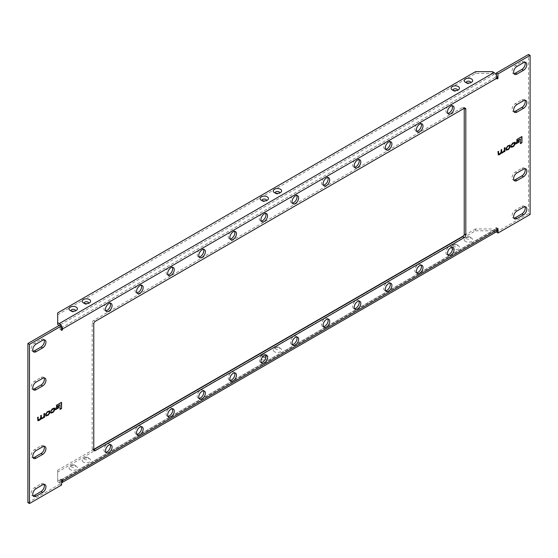 <?xml version="1.0" encoding="UTF-8"?>
<svg xmlns="http://www.w3.org/2000/svg" width="558" height="558" viewBox="0 0 558 558"><rect width="100%" height="100%" fill="white"/><g stroke="black" fill="none" stroke-linecap="round" stroke-linejoin="round"><path stroke-width="0.42" stroke-dasharray="2.79 2.09" d="M110.191 444.67A4.659 2.692 120 0 0 109.535 443.973A4.659 2.692 120 0 0 107.206 444.203A4.659 2.692 120 0 0 104.165 448.304A4.659 2.692 120 0 0 104.883 452.036A4.659 2.692 120 0 0 105.811 452.259M110.191 303.189A4.659 2.692 120 0 0 109.535 302.499A4.659 2.692 120 0 0 107.206 302.729A4.659 2.692 120 0 0 104.165 306.83A4.659 2.692 120 0 0 104.883 310.562A4.659 2.692 120 0 0 105.811 310.778M141.279 426.717A4.659 2.692 120 0 0 140.63 426.019A4.659 2.692 120 0 0 138.3 426.249A4.659 2.692 120 0 0 135.259 430.358A4.659 2.692 120 0 0 135.971 434.089A4.659 2.692 120 0 0 136.898 434.305M141.279 285.243A4.659 2.692 120 0 0 140.63 284.545A4.659 2.692 120 0 0 138.3 284.775A4.659 2.692 120 0 0 135.259 288.884A4.659 2.692 120 0 0 135.971 292.615A4.659 2.692 120 0 0 136.898 292.831M172.373 408.77A4.659 2.692 120 0 0 171.718 408.072A4.659 2.692 120 0 0 169.388 408.303A4.659 2.692 120 0 0 166.347 412.404A4.659 2.692 120 0 0 167.065 416.135A4.659 2.692 120 0 0 167.993 416.352M172.373 267.289A4.659 2.692 120 0 0 171.718 266.598A4.659 2.692 120 0 0 169.388 266.829A4.659 2.692 120 0 0 166.347 270.93A4.659 2.692 120 0 0 167.065 274.662A4.659 2.692 120 0 0 167.993 274.878M203.461 390.816A4.659 2.692 120 0 0 202.812 390.119A4.659 2.692 120 0 0 200.482 390.349A4.659 2.692 120 0 0 197.441 394.457A4.659 2.692 120 0 0 198.153 398.189A4.659 2.692 120 0 0 199.08 398.405M203.461 249.342A4.659 2.692 120 0 0 202.812 248.645A4.659 2.692 120 0 0 200.482 248.875A4.659 2.692 120 0 0 197.441 252.983A4.659 2.692 120 0 0 198.153 256.715A4.659 2.692 120 0 0 199.08 256.931M234.555 372.863A4.659 2.692 120 0 0 233.9 372.172A4.659 2.692 120 0 0 231.57 372.402A4.659 2.692 120 0 0 228.529 376.504A4.659 2.692 120 0 0 229.247 380.235A4.659 2.692 120 0 0 230.175 380.451M234.555 231.389A4.659 2.692 120 0 0 233.9 230.698A4.659 2.692 120 0 0 231.57 230.928A4.659 2.692 120 0 0 228.529 235.03A4.659 2.692 120 0 0 229.247 238.761A4.659 2.692 120 0 0 230.175 238.977M265.643 354.916A4.659 2.692 120 0 0 264.994 354.218A4.659 2.692 120 0 0 262.665 354.449A4.659 2.692 120 0 0 259.623 358.557A4.659 2.692 120 0 0 260.335 362.288A4.659 2.692 120 0 0 261.263 362.505M265.643 213.442A4.659 2.692 120 0 0 264.994 212.744A4.659 2.692 120 0 0 262.665 212.975A4.659 2.692 120 0 0 259.623 217.083A4.659 2.692 120 0 0 260.335 220.815A4.659 2.692 120 0 0 261.263 221.031M452.189 247.215A4.659 2.692 120 0 0 451.541 246.517A4.659 2.692 120 0 0 449.211 246.748A4.659 2.692 120 0 0 446.17 250.856A4.659 2.692 120 0 0 446.881 254.588A4.659 2.692 120 0 0 447.809 254.804M452.189 105.741A4.659 2.692 120 0 0 451.541 105.043A4.659 2.692 120 0 0 449.211 105.274A4.659 2.692 120 0 0 446.17 109.382A4.659 2.692 120 0 0 446.881 113.114A4.659 2.692 120 0 0 447.809 113.33M421.102 265.162A4.659 2.692 120 0 0 420.446 264.471A4.659 2.692 120 0 0 418.116 264.701A4.659 2.692 120 0 0 415.075 268.803A4.659 2.692 120 0 0 415.794 272.534A4.659 2.692 120 0 0 416.721 272.75M421.102 123.688A4.659 2.692 120 0 0 420.446 122.997A4.659 2.692 120 0 0 418.116 123.227A4.659 2.692 120 0 0 415.075 127.329A4.659 2.692 120 0 0 415.794 131.06A4.659 2.692 120 0 0 416.721 131.276M390.007 283.115A4.659 2.692 120 0 0 389.358 282.418A4.659 2.692 120 0 0 387.029 282.648A4.659 2.692 120 0 0 383.988 286.756A4.659 2.692 120 0 0 384.699 290.488A4.659 2.692 120 0 0 385.627 290.704M390.007 141.641A4.659 2.692 120 0 0 389.358 140.944A4.659 2.692 120 0 0 387.029 141.174A4.659 2.692 120 0 0 383.988 145.282A4.659 2.692 120 0 0 384.699 149.014A4.659 2.692 120 0 0 385.627 149.23M358.92 301.062A4.659 2.692 120 0 0 358.264 300.371A4.659 2.692 120 0 0 355.934 300.602A4.659 2.692 120 0 0 352.893 304.703A4.659 2.692 120 0 0 353.612 308.435A4.659 2.692 120 0 0 354.539 308.651M358.92 159.588A4.659 2.692 120 0 0 358.264 158.897A4.659 2.692 120 0 0 355.934 159.128A4.659 2.692 120 0 0 352.893 163.229A4.659 2.692 120 0 0 353.612 166.961A4.659 2.692 120 0 0 354.539 167.177M327.825 319.016A4.659 2.692 120 0 0 327.176 318.318A4.659 2.692 120 0 0 324.847 318.548A4.659 2.692 120 0 0 321.806 322.657A4.659 2.692 120 0 0 322.517 326.388A4.659 2.692 120 0 0 323.445 326.604M327.825 177.542A4.659 2.692 120 0 0 327.176 176.844A4.659 2.692 120 0 0 324.847 177.074A4.659 2.692 120 0 0 321.806 181.183A4.659 2.692 120 0 0 322.517 184.914A4.659 2.692 120 0 0 323.445 185.13M296.737 336.962A4.659 2.692 120 0 0 296.082 336.272A4.659 2.692 120 0 0 293.752 336.502A4.659 2.692 120 0 0 290.711 340.603A4.659 2.692 120 0 0 291.429 344.335A4.659 2.692 120 0 0 292.357 344.551M296.737 195.488A4.659 2.692 120 0 0 296.082 194.798A4.659 2.692 120 0 0 293.752 195.028A4.659 2.692 120 0 0 290.711 199.129A4.659 2.692 120 0 0 291.429 202.861A4.659 2.692 120 0 0 292.357 203.077M70.252 469.648A4.192 2.42 180 0 1 69.91 466.446A4.192 2.42 180 0 1 76.181 466.223A4.192 2.42 180 0 1 76.523 466.446A4.192 2.42 180 0 1 75.993 469.752A4.192 2.42 180 0 1 70.252 469.648M74.807 465.191A2.246 1.297 -0 0 0 71.445 465.309A2.246 1.297 -0 0 0 71.626 467.025A2.246 1.297 -0 0 0 74.709 467.081A2.246 1.297 -0 0 0 74.995 465.309A2.246 1.297 -0 0 0 74.807 465.191M83.428 462.038A4.192 2.42 180 0 1 83.086 458.843A4.192 2.42 180 0 1 89.357 458.62A4.192 2.42 180 0 1 89.698 458.843A4.192 2.42 180 0 1 89.168 462.143A4.192 2.42 180 0 1 83.428 462.038M87.983 457.588A2.246 1.297 -0 0 0 84.621 457.706A2.246 1.297 -0 0 0 84.802 459.422A2.246 1.297 -0 0 0 87.885 459.478A2.246 1.297 -0 0 0 88.164 457.706A2.246 1.297 -0 0 0 87.983 457.588M265.838 355.411A4.192 2.42 180 0 1 267.212 355.934A4.192 2.42 180 0 1 267.554 356.157A4.192 2.42 180 0 1 267.024 359.464A4.192 2.42 180 0 1 261.284 359.359A4.192 2.42 180 0 1 260.942 356.157A4.192 2.42 180 0 1 264.492 355.23M265.95 356.674A2.246 1.297 -0 0 0 266.02 355.028A2.246 1.297 -0 0 0 265.838 354.902A2.246 1.297 -0 0 0 262.469 355.028A2.246 1.297 -0 0 0 262.658 356.743A2.246 1.297 -0 0 0 262.665 356.743M274.452 351.756A4.192 2.42 180 0 1 274.111 348.555A4.192 2.42 180 0 1 280.381 348.332A4.192 2.42 180 0 1 280.723 348.555A4.192 2.42 180 0 1 280.193 351.854A4.192 2.42 180 0 1 274.452 351.756M279.007 347.299A2.246 1.297 -0 0 0 275.645 347.418A2.246 1.297 -0 0 0 275.826 349.134A2.246 1.297 -0 0 0 278.909 349.189A2.246 1.297 -0 0 0 279.195 347.418A2.246 1.297 -0 0 0 279.007 347.299M452.308 249.07A4.192 2.42 180 0 1 451.966 245.876A4.192 2.42 180 0 1 458.237 245.646A4.192 2.42 180 0 1 458.578 245.876A4.192 2.42 180 0 1 458.048 249.175A4.192 2.42 180 0 1 452.308 249.07M456.863 244.613A2.246 1.297 -0 0 0 453.494 244.739A2.246 1.297 -0 0 0 453.682 246.455A2.246 1.297 -0 0 0 456.758 246.51A2.246 1.297 -0 0 0 457.044 244.739A2.246 1.297 -0 0 0 456.863 244.613M465.484 241.468A4.192 2.42 180 0 1 465.135 238.266A4.192 2.42 180 0 1 471.412 238.043A4.192 2.42 180 0 1 471.754 238.266A4.192 2.42 180 0 1 471.217 241.565A4.192 2.42 180 0 1 465.484 241.468M470.031 237.011A2.246 1.297 -0 0 0 466.669 237.129A2.246 1.297 -0 0 0 466.858 238.845A2.246 1.297 -0 0 0 469.934 238.901A2.246 1.297 -0 0 0 470.22 237.129A2.246 1.297 -0 0 0 470.031 237.011M71.005 310.869A2.246 1.297 0 0 0 71.445 311.441A2.246 1.297 0 0 0 71.626 311.559A2.246 1.297 0 0 0 74.995 311.441A2.246 1.297 0 0 0 75.435 310.869M84.181 303.266A2.246 1.297 0 0 0 84.621 303.831A2.246 1.297 0 0 0 84.802 303.95A2.246 1.297 0 0 0 88.164 303.831A2.246 1.297 0 0 0 88.603 303.266M262.03 200.58A2.246 1.297 0 0 0 262.469 201.152A2.246 1.297 0 0 0 262.658 201.271A2.246 1.297 0 0 0 266.02 201.152A2.246 1.297 0 0 0 266.459 200.58M275.206 192.977A2.246 1.297 0 0 0 275.645 193.542A2.246 1.297 0 0 0 275.826 193.661A2.246 1.297 0 0 0 279.195 193.542A2.246 1.297 0 0 0 279.635 192.977M453.061 90.291A2.246 1.297 0 0 0 453.494 90.863A2.246 1.297 0 0 0 453.682 90.982A2.246 1.297 0 0 0 457.044 90.863A2.246 1.297 0 0 0 457.483 90.291M466.23 82.689A2.246 1.297 0 0 0 466.669 83.254A2.246 1.297 0 0 0 466.858 83.379A2.246 1.297 0 0 0 470.22 83.254A2.246 1.297 0 0 0 470.659 82.689M93.772 449.378L57.676 470.22L57.676 481.777L59.253 482.691A4.471 2.581 -120 0 0 61.492 482.914A4.471 2.581 -120 0 0 61.624 482.823M57.676 481.777L57.676 470.22M475.555 230.782L492.421 230.782L492.421 228.954L475.555 228.954L475.555 230.782L57.676 472.04M496.236 231.912A4.471 2.581 60 0 1 494.004 231.689L492.421 230.782M462.645 107.401L464.228 108.315A2.239 1.29 120 0 0 463.768 107.296A2.239 1.29 120 0 0 462.645 107.401L93.772 320.376A2.239 1.29 120 0 0 92.189 323.11L92.189 448.765A2.239 1.29 120 0 0 92.656 449.79A2.239 1.29 120 0 0 93.772 449.678L92.189 448.765M44.054 339.857A4.659 2.692 120 0 0 43.405 339.159A4.659 2.692 120 0 0 41.076 339.39L34.484 343.191A4.659 2.692 120 0 0 31.443 347.299A4.659 2.692 120 0 0 32.155 351.031A4.659 2.692 120 0 0 33.089 351.247M44.054 484.372A4.659 2.692 120 0 0 43.405 483.674A4.659 2.692 120 0 0 41.076 483.905L34.484 487.713A4.659 2.692 120 0 0 31.443 491.814A4.659 2.692 120 0 0 32.155 495.546A4.659 2.692 120 0 0 33.089 495.762M524.911 62.238A4.659 2.692 120 0 0 524.262 61.54A4.659 2.692 120 0 0 521.932 61.771L515.348 65.572A4.659 2.692 120 0 0 512.3 69.68A4.659 2.692 120 0 0 513.018 73.412A4.659 2.692 120 0 0 513.946 73.628M524.911 206.753A4.659 2.692 120 0 0 524.262 206.055A4.659 2.692 120 0 0 521.932 206.286L515.348 210.087A4.659 2.692 120 0 0 512.3 214.195A4.659 2.692 120 0 0 513.018 217.927A4.659 2.692 120 0 0 513.946 218.143M44.054 446.344A4.659 2.692 120 0 0 43.405 445.647A4.659 2.692 120 0 0 41.076 445.877L34.484 449.678A4.659 2.692 120 0 0 31.443 453.787A4.659 2.692 120 0 0 32.155 457.518A4.659 2.692 120 0 0 33.089 457.734M44.054 377.885A4.659 2.692 120 0 0 43.405 377.194A4.659 2.692 120 0 0 41.076 377.424L34.484 381.226A4.659 2.692 120 0 0 31.443 385.327A4.659 2.692 120 0 0 32.155 389.059A4.659 2.692 120 0 0 33.089 389.282M524.911 100.266A4.659 2.692 120 0 0 524.262 99.568A4.659 2.692 120 0 0 521.932 99.798L515.348 103.607A4.659 2.692 120 0 0 512.3 107.708A4.659 2.692 120 0 0 513.018 111.44A4.659 2.692 120 0 0 513.946 111.656M524.911 168.718A4.659 2.692 120 0 0 524.262 168.028A4.659 2.692 120 0 0 521.932 168.258L515.348 172.059A4.659 2.692 120 0 0 512.3 176.161A4.659 2.692 120 0 0 513.018 179.899A4.659 2.692 120 0 0 513.946 180.115M27.9 502.619L60.048 484.058L60.048 479.496L60.836 479.043L60.836 479.95L495.581 228.954L495.581 228.041L496.376 227.587L496.376 231.821M496.376 75.177L496.376 77.59L495.581 78.05L495.581 77.137L60.836 328.132L60.836 329.046L60.048 329.506L60.048 324.937M496.376 232.149L528.517 213.588L528.517 54.468M60.048 484.058L61.624 484.972M528.517 213.588L530.1 214.502M60.048 329.506L61.624 330.413M60.836 329.046L61.624 329.506M61.624 326.179A4.471 2.581 -120 0 0 61.345 325.691M60.836 328.132A2.239 1.29 -120 0 0 59.253 325.398L494.004 74.395A2.239 1.29 60 0 1 495.581 77.137M495.581 78.05L497.164 78.957M57.676 324.484L57.676 314.747L475.555 73.482L492.421 73.482L494.004 74.395M492.421 73.482L492.421 71.661M496.376 77.59L497.164 78.05M57.676 314.747L57.676 312.919M475.555 71.661L475.555 73.482M496.376 227.587L497.952 228.494M495.581 228.041L497.164 228.954M495.581 228.954A2.239 1.29 60 0 1 495.12 229.98A2.239 1.29 60 0 1 494.004 229.868L492.421 228.954M60.836 479.043L62.419 479.95M57.676 479.95L59.253 480.863A2.239 1.29 -120 0 0 60.376 480.975A2.239 1.29 -120 0 0 60.836 479.95M60.048 479.496L61.624 480.41M475.555 228.954L463.517 235.901M520.119 138.823L520.384 143.322M521.667 136.431L516.631 139.34L516.896 140.686M518.794 140.477L515.745 142.234L516.01 143.532M509.935 145.038L507.522 145.784L505.701 148.379L506.169 150.151M506.629 149.551L508.484 148.63L509.58 146.935L509.475 145.638M498.308 151.469L497.75 151.483L498.182 154.803M501.447 149.663L500.889 149.677L500.889 151.922L499.752 153.666L498.308 153.638M504.676 147.486L504.125 147.807L504.125 150.193L503.086 151.748L501.788 152.355M514.741 142.192L512.328 143.015L511.163 145.01M514.302 142.862L514.406 144.173L513.388 145.798L511.205 146.594M510.94 146.447L511.358 147.221M59.755 404.613L60.013 409.112M61.303 402.22L56.267 405.129L56.532 406.475M58.43 406.266L55.382 408.031L55.647 409.321M49.571 410.827L47.158 411.574L45.337 414.169L45.805 415.94M46.265 415.34L48.121 414.42L49.216 412.725L49.111 411.427M40.713 418.514L41.062 418.793M37.937 417.258L37.386 417.279L37.818 420.593M41.076 415.452L40.525 415.466L40.525 417.719L39.388 419.463L37.937 419.428M44.312 413.276L43.754 413.597L43.754 415.982L42.715 417.537L41.425 418.144M54.377 407.982L51.957 408.805L50.792 410.8M53.931 408.651L54.035 409.963L53.024 411.588L50.834 412.383M50.569 412.236L50.994 413.011M59.253 482.691L494.004 231.689M494.004 229.868L59.253 480.863M521.932 168.258L523.516 169.172M515.348 172.059L516.924 172.973M521.932 99.798L523.516 100.712M515.348 103.607L516.924 104.513M41.076 377.424L42.652 378.331M34.484 381.226L36.068 382.139M34.484 449.678L36.068 450.592M41.076 445.877L42.652 446.791M521.932 206.286L523.516 207.199M515.348 210.087L516.924 211.001M521.932 61.771L523.516 62.684M515.348 65.572L516.924 66.486M41.076 483.905L42.652 484.818M34.484 487.713L36.068 488.627M41.076 339.39L42.652 340.303M34.484 343.191L36.068 344.105M93.772 320.376L95.355 321.289M92.189 323.11L93.772 324.024M109.535 443.973L111.119 444.886M109.535 302.499L111.119 303.413M140.63 426.019L142.206 426.933M140.63 284.545L142.206 285.459M171.718 408.072L173.301 408.986M171.718 266.598L173.301 267.512M202.812 390.119L204.388 391.032M202.812 248.645L204.388 249.559M233.9 372.172L235.483 373.086M233.9 230.698L235.483 231.605M264.994 354.218L266.571 355.132M264.994 212.744L266.571 213.658M451.541 246.517L453.117 247.431M451.541 105.043L453.117 105.957M420.446 264.471L422.029 265.378M420.446 122.997L422.029 123.904M389.358 282.418L390.935 283.331M389.358 140.944L390.935 141.858M358.264 300.371L359.847 301.285M358.264 158.897L359.847 159.804M327.176 318.318L328.753 319.232M327.176 176.844L328.753 177.758M296.082 336.272L297.665 337.185M296.082 194.798L297.665 195.705M71.445 465.309L69.91 466.446M84.621 457.706L83.086 458.843M262.469 355.028L260.942 356.157M275.645 347.418L274.111 348.555M453.494 244.739L451.966 245.876M466.669 237.129L465.135 238.266M71.445 311.441L69.91 310.304M84.621 303.831L83.086 302.694M262.469 201.152L260.942 200.015M275.645 193.542L274.111 192.405M453.494 90.863L451.966 89.726M466.669 83.254L465.135 82.124M495.12 229.98L60.376 480.975M524.262 168.028L525.845 168.941M513.018 179.899L514.595 180.806M524.262 99.568L525.845 100.482M513.018 111.44L514.595 112.353M43.405 377.194L44.982 378.101M32.155 389.059L33.738 389.972M32.155 457.518L33.738 458.432M43.405 445.647L44.982 446.56M524.262 206.055L525.845 206.969M513.018 217.927L514.595 218.841M524.262 61.54L525.845 62.454M513.018 73.412L514.595 74.326M43.405 483.674L44.982 484.588M32.155 495.546L33.738 496.46M43.405 339.159L44.982 340.073M32.155 351.031L33.738 351.945M470.22 83.254L471.754 82.124M457.044 90.863L458.578 89.726M279.195 193.542L280.723 192.405M266.02 201.152L267.554 200.015M88.164 303.831L89.698 302.694M74.995 311.441L76.523 310.304M470.22 237.129L471.754 238.266M457.044 244.739L458.578 245.876M279.195 347.418L280.723 348.555M266.02 355.028L267.554 356.157M88.164 457.706L89.698 458.843M74.995 465.309L76.523 466.446M291.429 202.861L293.006 203.775M291.429 344.335L293.006 345.249M322.517 184.914L324.1 185.828M322.517 326.388L324.1 327.302M353.612 166.961L355.188 167.874M353.612 308.435L355.188 309.348M384.699 149.014L386.282 149.928M384.699 290.488L386.282 291.402M415.794 131.06L417.37 131.974M415.794 272.534L417.37 273.448M446.881 113.114L448.465 114.027M446.881 254.588L448.465 255.501M260.335 220.815L261.918 221.728M260.335 362.288L261.918 363.202M229.247 238.761L230.824 239.675M229.247 380.235L230.824 381.149M198.153 256.715L199.736 257.629M198.153 398.189L199.736 399.103M167.065 274.662L168.642 275.575M167.065 416.135L168.642 417.049M135.971 292.615L137.554 293.529M135.971 434.089L137.554 435.003M104.883 310.562L106.459 311.476M104.883 452.036L106.459 452.95M92.656 449.79L94.232 450.704M463.768 107.296L465.344 108.203"/><path stroke-width="0.84" d="M108.789 452.719A4.659 2.692 120 0 0 111.83 448.618A4.659 2.692 120 0 0 111.119 444.886A4.659 2.692 120 0 0 108.789 445.117A4.659 2.692 120 0 0 105.748 449.218A4.659 2.692 120 0 0 106.459 452.95A4.659 2.692 120 0 0 108.789 452.719M105.811 452.259A4.659 2.692 120 0 0 107.206 451.806A4.659 2.692 120 0 0 110.191 444.67M108.789 311.245A4.659 2.692 120 0 0 111.83 307.144A4.659 2.692 120 0 0 111.119 303.413A4.659 2.692 120 0 0 108.789 303.643A4.659 2.692 120 0 0 105.748 307.744A4.659 2.692 120 0 0 106.459 311.476A4.659 2.692 120 0 0 108.789 311.245M105.811 310.778A4.659 2.692 120 0 0 107.206 310.332A4.659 2.692 120 0 0 110.191 303.189M139.884 434.773A4.659 2.692 120 0 0 142.925 430.664A4.659 2.692 120 0 0 142.206 426.933A4.659 2.692 120 0 0 139.884 427.163A4.659 2.692 120 0 0 136.836 431.271A4.659 2.692 120 0 0 137.554 435.003A4.659 2.692 120 0 0 139.884 434.773M136.898 434.305A4.659 2.692 120 0 0 138.3 433.859A4.659 2.692 120 0 0 141.279 426.717M139.884 293.299A4.659 2.692 120 0 0 142.925 289.19A4.659 2.692 120 0 0 142.206 285.459A4.659 2.692 120 0 0 139.884 285.689A4.659 2.692 120 0 0 136.836 289.797A4.659 2.692 120 0 0 137.554 293.529A4.659 2.692 120 0 0 139.884 293.299M136.898 292.831A4.659 2.692 120 0 0 138.3 292.385A4.659 2.692 120 0 0 141.279 285.243M170.971 416.819A4.659 2.692 120 0 0 174.012 412.718A4.659 2.692 120 0 0 173.301 408.986A4.659 2.692 120 0 0 170.971 409.216A4.659 2.692 120 0 0 167.93 413.318A4.659 2.692 120 0 0 168.642 417.049A4.659 2.692 120 0 0 170.971 416.819M167.993 416.352A4.659 2.692 120 0 0 169.388 415.905A4.659 2.692 120 0 0 172.373 408.77M170.971 275.345A4.659 2.692 120 0 0 174.012 271.244A4.659 2.692 120 0 0 173.301 267.512A4.659 2.692 120 0 0 170.971 267.742A4.659 2.692 120 0 0 167.93 271.844A4.659 2.692 120 0 0 168.642 275.575A4.659 2.692 120 0 0 170.971 275.345M167.993 274.878A4.659 2.692 120 0 0 169.388 274.431A4.659 2.692 120 0 0 172.373 267.289M202.066 398.872A4.659 2.692 120 0 0 205.107 394.764A4.659 2.692 120 0 0 204.388 391.032A4.659 2.692 120 0 0 202.066 391.263A4.659 2.692 120 0 0 199.018 395.371A4.659 2.692 120 0 0 199.736 399.103A4.659 2.692 120 0 0 202.066 398.872M199.08 398.405A4.659 2.692 120 0 0 200.482 397.959A4.659 2.692 120 0 0 203.461 390.816M202.066 257.398A4.659 2.692 120 0 0 205.107 253.29A4.659 2.692 120 0 0 204.388 249.559A4.659 2.692 120 0 0 202.066 249.789A4.659 2.692 120 0 0 199.018 253.897A4.659 2.692 120 0 0 199.736 257.629A4.659 2.692 120 0 0 202.066 257.398M199.08 256.931A4.659 2.692 120 0 0 200.482 256.485A4.659 2.692 120 0 0 203.461 249.342M233.153 380.919A4.659 2.692 120 0 0 236.194 376.817A4.659 2.692 120 0 0 235.483 373.086A4.659 2.692 120 0 0 233.153 373.316A4.659 2.692 120 0 0 230.112 377.417A4.659 2.692 120 0 0 230.824 381.149A4.659 2.692 120 0 0 233.153 380.919M230.175 380.451A4.659 2.692 120 0 0 231.57 380.005A4.659 2.692 120 0 0 234.555 372.863M233.153 239.445A4.659 2.692 120 0 0 236.194 235.343A4.659 2.692 120 0 0 235.483 231.605A4.659 2.692 120 0 0 233.153 231.842A4.659 2.692 120 0 0 230.112 235.943A4.659 2.692 120 0 0 230.824 239.675A4.659 2.692 120 0 0 233.153 239.445M230.175 238.977A4.659 2.692 120 0 0 231.57 238.531A4.659 2.692 120 0 0 234.555 231.389M264.248 362.972A4.659 2.692 120 0 0 267.289 358.864A4.659 2.692 120 0 0 266.571 355.132A4.659 2.692 120 0 0 264.248 355.362A4.659 2.692 120 0 0 261.2 359.471A4.659 2.692 120 0 0 261.918 363.202A4.659 2.692 120 0 0 264.248 362.972M261.263 362.505A4.659 2.692 120 0 0 262.665 362.058A4.659 2.692 120 0 0 265.643 354.916M264.248 221.498A4.659 2.692 120 0 0 267.289 217.39A4.659 2.692 120 0 0 266.571 213.658A4.659 2.692 120 0 0 264.248 213.888A4.659 2.692 120 0 0 261.2 217.997A4.659 2.692 120 0 0 261.918 221.728A4.659 2.692 120 0 0 264.248 221.498M261.263 221.031A4.659 2.692 120 0 0 262.665 220.584A4.659 2.692 120 0 0 265.643 213.442M450.794 255.271A4.659 2.692 120 0 0 453.835 251.163A4.659 2.692 120 0 0 453.117 247.431A4.659 2.692 120 0 0 450.794 247.661A4.659 2.692 120 0 0 447.746 251.77A4.659 2.692 120 0 0 448.465 255.501A4.659 2.692 120 0 0 450.794 255.271M447.809 254.804A4.659 2.692 120 0 0 449.211 254.357A4.659 2.692 120 0 0 452.189 247.215M450.794 113.79A4.659 2.692 120 0 0 453.835 109.689A4.659 2.692 120 0 0 453.117 105.957A4.659 2.692 120 0 0 450.794 106.187A4.659 2.692 120 0 0 447.746 110.289A4.659 2.692 120 0 0 448.465 114.027A4.659 2.692 120 0 0 450.794 113.79M447.809 113.33A4.659 2.692 120 0 0 449.211 112.883A4.659 2.692 120 0 0 452.189 105.741M419.7 273.218A4.659 2.692 120 0 0 422.741 269.116A4.659 2.692 120 0 0 422.029 265.378A4.659 2.692 120 0 0 419.7 265.615A4.659 2.692 120 0 0 416.659 269.716A4.659 2.692 120 0 0 417.37 273.448A4.659 2.692 120 0 0 419.7 273.218M416.721 272.75A4.659 2.692 120 0 0 418.116 272.304A4.659 2.692 120 0 0 421.102 265.162M419.7 131.744A4.659 2.692 120 0 0 422.741 127.642A4.659 2.692 120 0 0 422.029 123.904A4.659 2.692 120 0 0 419.7 124.134A4.659 2.692 120 0 0 416.659 128.242A4.659 2.692 120 0 0 417.37 131.974A4.659 2.692 120 0 0 419.7 131.744M416.721 131.276A4.659 2.692 120 0 0 418.116 130.83A4.659 2.692 120 0 0 421.102 123.688M388.612 291.171A4.659 2.692 120 0 0 391.653 287.063A4.659 2.692 120 0 0 390.935 283.331A4.659 2.692 120 0 0 388.612 283.562A4.659 2.692 120 0 0 385.564 287.67A4.659 2.692 120 0 0 386.282 291.402A4.659 2.692 120 0 0 388.612 291.171M385.627 290.704A4.659 2.692 120 0 0 387.029 290.258A4.659 2.692 120 0 0 390.007 283.115M388.612 149.69A4.659 2.692 120 0 0 391.653 145.589A4.659 2.692 120 0 0 390.935 141.858A4.659 2.692 120 0 0 388.612 142.088A4.659 2.692 120 0 0 385.564 146.189A4.659 2.692 120 0 0 386.282 149.928A4.659 2.692 120 0 0 388.612 149.69M385.627 149.23A4.659 2.692 120 0 0 387.029 148.784A4.659 2.692 120 0 0 390.007 141.641M357.518 309.118A4.659 2.692 120 0 0 360.559 305.017A4.659 2.692 120 0 0 359.847 301.285A4.659 2.692 120 0 0 357.518 301.515A4.659 2.692 120 0 0 354.476 305.617A4.659 2.692 120 0 0 355.188 309.348A4.659 2.692 120 0 0 357.518 309.118M354.539 308.651A4.659 2.692 120 0 0 355.934 308.204A4.659 2.692 120 0 0 358.92 301.062M357.518 167.644A4.659 2.692 120 0 0 360.559 163.543A4.659 2.692 120 0 0 359.847 159.804A4.659 2.692 120 0 0 357.518 160.041A4.659 2.692 120 0 0 354.476 164.143A4.659 2.692 120 0 0 355.188 167.874A4.659 2.692 120 0 0 357.518 167.644M354.539 167.177A4.659 2.692 120 0 0 355.934 166.73A4.659 2.692 120 0 0 358.92 159.588M326.43 327.072A4.659 2.692 120 0 0 329.471 322.963A4.659 2.692 120 0 0 328.753 319.232A4.659 2.692 120 0 0 326.43 319.462A4.659 2.692 120 0 0 323.382 323.57A4.659 2.692 120 0 0 324.1 327.302A4.659 2.692 120 0 0 326.43 327.072M323.445 326.604A4.659 2.692 120 0 0 324.847 326.158A4.659 2.692 120 0 0 327.825 319.016M326.43 185.598A4.659 2.692 120 0 0 329.471 181.489A4.659 2.692 120 0 0 328.753 177.758A4.659 2.692 120 0 0 326.43 177.988A4.659 2.692 120 0 0 323.382 182.089A4.659 2.692 120 0 0 324.1 185.828A4.659 2.692 120 0 0 326.43 185.598M323.445 185.13A4.659 2.692 120 0 0 324.847 184.684A4.659 2.692 120 0 0 327.825 177.542M295.335 345.018A4.659 2.692 120 0 0 298.377 340.917A4.659 2.692 120 0 0 297.665 337.185A4.659 2.692 120 0 0 295.335 337.416A4.659 2.692 120 0 0 292.294 341.517A4.659 2.692 120 0 0 293.006 345.249A4.659 2.692 120 0 0 295.335 345.018M292.357 344.551A4.659 2.692 120 0 0 293.752 344.105A4.659 2.692 120 0 0 296.737 336.962M295.335 203.544A4.659 2.692 120 0 0 298.377 199.443A4.659 2.692 120 0 0 297.665 195.705A4.659 2.692 120 0 0 295.335 195.942A4.659 2.692 120 0 0 292.294 200.043A4.659 2.692 120 0 0 293.006 203.775A4.659 2.692 120 0 0 295.335 203.544M292.357 203.077A4.659 2.692 120 0 0 293.752 202.631A4.659 2.692 120 0 0 296.737 195.488M264.492 355.23A4.192 2.42 180 0 1 265.838 355.411M76.181 307.102A4.192 2.42 0 0 0 70.441 306.998A4.192 2.42 0 0 0 69.91 310.304A4.192 2.42 0 0 0 70.252 310.527A4.192 2.42 0 0 0 76.523 310.304A4.192 2.42 0 0 0 76.181 307.102M75.435 310.869A2.246 1.297 0 0 0 74.807 309.725A2.246 1.297 0 0 0 72.177 309.488A2.246 1.297 0 0 0 71.005 310.869M89.357 299.5A4.192 2.42 0 0 0 83.616 299.395A4.192 2.42 0 0 0 83.086 302.694A4.192 2.42 0 0 0 83.428 302.917A4.192 2.42 0 0 0 89.698 302.694A4.192 2.42 0 0 0 89.357 299.5M88.603 303.266A2.246 1.297 0 0 0 87.983 302.115A2.246 1.297 0 0 0 85.353 301.885A2.246 1.297 0 0 0 84.181 303.266M267.212 196.814A4.192 2.42 0 0 0 261.472 196.716A4.192 2.42 0 0 0 260.942 200.015A4.192 2.42 0 0 0 261.284 200.238A4.192 2.42 0 0 0 267.554 200.015A4.192 2.42 0 0 0 267.212 196.814M266.459 200.58A2.246 1.297 0 0 0 265.838 199.436A2.246 1.297 0 0 0 263.202 199.199A2.246 1.297 0 0 0 262.03 200.58M280.381 189.211A4.192 2.42 0 0 0 274.641 189.106A4.192 2.42 0 0 0 274.111 192.405A4.192 2.42 0 0 0 274.452 192.636A4.192 2.42 0 0 0 280.723 192.405A4.192 2.42 0 0 0 280.381 189.211M279.635 192.977A2.246 1.297 0 0 0 279.007 191.826A2.246 1.297 0 0 0 276.377 191.596A2.246 1.297 0 0 0 275.206 192.977M458.237 86.525A4.192 2.42 0 0 0 452.496 86.427A4.192 2.42 0 0 0 451.966 89.726A4.192 2.42 0 0 0 452.308 89.95A4.192 2.42 0 0 0 458.578 89.726A4.192 2.42 0 0 0 458.237 86.525M457.483 90.291A2.246 1.297 0 0 0 456.863 89.147A2.246 1.297 0 0 0 454.226 88.917A2.246 1.297 0 0 0 453.061 90.291M471.412 78.922A4.192 2.42 0 0 0 465.672 78.817A4.192 2.42 0 0 0 465.135 82.124A4.192 2.42 0 0 0 465.484 82.347A4.192 2.42 0 0 0 471.754 82.124A4.192 2.42 0 0 0 471.412 78.922M470.659 82.689A2.246 1.297 0 0 0 470.031 81.538A2.246 1.297 0 0 0 467.402 81.308A2.246 1.297 0 0 0 466.23 82.689M464.228 108.315L95.355 321.289A2.239 1.29 120 0 0 93.772 324.024L93.772 449.678L462.645 236.711A2.239 1.29 120 0 0 464.228 233.969L464.228 108.315L465.811 109.228A2.239 1.29 120 0 0 465.344 108.203A2.239 1.29 120 0 0 464.228 108.315M33.089 351.247A4.659 2.692 120 0 0 34.484 350.801L41.076 346.999A4.659 2.692 120 0 0 44.054 339.857M33.089 495.762A4.659 2.692 120 0 0 34.484 495.316L41.076 491.514A4.659 2.692 120 0 0 44.054 484.372M513.946 73.628A4.659 2.692 120 0 0 515.348 73.182L521.932 69.373A4.659 2.692 120 0 0 524.911 62.238M513.946 218.143A4.659 2.692 120 0 0 515.348 217.697L521.932 213.895A4.659 2.692 120 0 0 524.911 206.753M33.089 457.734A4.659 2.692 120 0 0 34.484 457.288L41.076 453.487A4.659 2.692 120 0 0 44.054 446.344M33.089 389.282A4.659 2.692 120 0 0 34.484 388.828L41.076 385.027A4.659 2.692 120 0 0 44.054 377.885M513.946 111.656A4.659 2.692 120 0 0 515.348 111.209L521.932 107.408A4.659 2.692 120 0 0 524.911 100.266M513.946 180.115A4.659 2.692 120 0 0 515.348 179.669L521.932 175.861A4.659 2.692 120 0 0 524.911 168.718M61.345 325.691A4.471 2.581 -120 0 0 59.253 323.57L57.676 322.657L57.676 312.919L475.555 71.661L492.421 71.661L494.004 72.568A4.471 2.581 60 0 1 497.164 78.05L62.419 329.046L62.419 329.959L61.624 330.413L61.624 325.851L60.048 324.937L27.9 343.498L27.9 502.619L29.483 503.532L61.624 484.972L61.624 480.41L62.419 479.95L62.419 480.863L497.164 229.868L497.164 228.954L497.952 228.494L497.952 233.063L530.1 214.502L530.1 55.382L497.952 73.942L497.952 78.504L497.164 78.957L497.164 78.05L497.952 78.504M530.1 55.382L528.517 54.468L496.376 73.028L496.376 75.177M496.376 231.821L497.952 233.063M95.355 450.592L93.772 449.678A2.239 1.29 120 0 0 94.232 450.704A2.239 1.29 120 0 0 95.355 450.592L464.228 237.624A2.239 1.29 120 0 0 465.811 234.883L465.811 109.228M51.294 410.807L53.177 408.923L54.3 409.321L53.289 411.741L50.834 412.383L51.106 413.115L53.205 412.306L54.858 409.816L54.517 408.038L52.222 408.958L50.778 411.12L51.978 409.314L52.912 408.77L54.035 409.167M51.127 412.209L51.51 412.529L51.35 412.076M53.931 408.651L54.3 409.321M37.818 420.593L39.499 419.916L40.713 418.514L42.045 418.751L44.047 417.091L44.061 417.53L44.577 417.231L44.577 413.429L44.019 413.75L44.019 416.135L42.98 417.691L42.422 418.012L41.341 417.6L41.341 415.298L40.783 415.619L40.783 417.865L39.255 419.839L38.202 419.581L38.202 417.105L37.651 417.426L37.937 420.69L39.088 420.46L41.18 418.898M38.272 419.944L37.937 417.258M41.425 418.144L41.076 415.452M48.211 415.187L50.032 412.592L49.711 410.883L47.423 411.727L45.603 414.322L45.923 416.038L48.211 415.187L49.774 412.446L49.571 410.827M58.688 407.87L58.688 406.419L55.647 408.177L55.647 409.628L58.688 407.87L58.43 406.573M61.568 408.526L61.568 402.374L56.532 405.275L56.532 406.775L60.013 404.766L60.013 409.419L61.568 408.526L61.303 402.527M511.658 145.017L513.541 143.134L514.664 143.532L513.653 145.945L511.205 146.594L511.477 147.326L513.569 146.517L515.222 144.027L514.888 142.248L512.586 143.162L511.142 145.331L512.342 143.525L513.283 142.981L514.406 143.378M511.491 146.419L511.881 146.74L511.721 146.287M514.302 142.862L514.664 143.532M498.182 154.803L499.863 154.127L501.084 152.725L502.409 152.962L504.411 151.302L504.425 151.741L504.941 151.441L504.941 147.64L504.383 147.961L504.383 150.346L502.793 152.222L501.705 151.811L501.705 149.509L501.154 149.83L501.154 152.076L499.619 154.05L498.573 153.792L498.573 151.316L498.015 151.637L498.301 154.901L499.452 154.671L501.544 153.108M498.643 154.154L498.308 151.469M501.788 152.355L501.447 149.663M508.582 149.398L510.403 146.803L510.082 145.094L507.787 145.938L505.966 148.533L506.287 150.242L508.582 149.398L510.138 146.656L509.935 145.038M519.059 142.074L519.059 140.63L516.01 142.388L516.01 143.838L519.059 142.074L518.794 140.783M521.932 142.729L521.932 136.584L516.896 139.486L516.896 140.986L520.384 138.977L520.384 143.629L521.932 142.729L521.667 136.731M42.652 347.913A4.659 2.692 120 0 0 45.7 343.805A4.659 2.692 120 0 0 44.982 340.073A4.659 2.692 120 0 0 42.652 340.303L36.068 344.105A4.659 2.692 120 0 0 33.027 348.213A4.659 2.692 120 0 0 33.738 351.945A4.659 2.692 120 0 0 36.068 351.714L42.652 347.913L41.076 346.999M42.652 492.428A4.659 2.692 120 0 0 45.7 488.32A4.659 2.692 120 0 0 44.982 484.588A4.659 2.692 120 0 0 42.652 484.818L36.068 488.627A4.659 2.692 120 0 0 33.027 492.728A4.659 2.692 120 0 0 33.738 496.46A4.659 2.692 120 0 0 36.068 496.229L42.652 492.428L41.076 491.514M523.516 70.287A4.659 2.692 120 0 0 526.557 66.186A4.659 2.692 120 0 0 525.845 62.454A4.659 2.692 120 0 0 523.516 62.684L516.924 66.486A4.659 2.692 120 0 0 513.883 70.587A4.659 2.692 120 0 0 514.595 74.326A4.659 2.692 120 0 0 516.924 74.095L523.516 70.287L521.932 69.373M523.516 214.809A4.659 2.692 120 0 0 526.557 210.701A4.659 2.692 120 0 0 525.845 206.969A4.659 2.692 120 0 0 523.516 207.199L516.924 211.001A4.659 2.692 120 0 0 513.883 215.109A4.659 2.692 120 0 0 514.595 218.841A4.659 2.692 120 0 0 516.924 218.61L523.516 214.809L521.932 213.895M36.068 450.592A4.659 2.692 120 0 0 33.027 454.7A4.659 2.692 120 0 0 33.738 458.432A4.659 2.692 120 0 0 36.068 458.202L42.652 454.393A4.659 2.692 120 0 0 45.7 450.292A4.659 2.692 120 0 0 44.982 446.56A4.659 2.692 120 0 0 42.652 446.791L36.068 450.592M42.652 385.941A4.659 2.692 120 0 0 45.7 381.839A4.659 2.692 120 0 0 44.982 378.101A4.659 2.692 120 0 0 42.652 378.331L36.068 382.139A4.659 2.692 120 0 0 33.027 386.241A4.659 2.692 120 0 0 33.738 389.972A4.659 2.692 120 0 0 36.068 389.742L42.652 385.941L41.076 385.027M523.516 108.322A4.659 2.692 120 0 0 526.557 104.213A4.659 2.692 120 0 0 525.845 100.482A4.659 2.692 120 0 0 523.516 100.712L516.924 104.513A4.659 2.692 120 0 0 513.883 108.622A4.659 2.692 120 0 0 514.595 112.353A4.659 2.692 120 0 0 516.924 112.123L523.516 108.322L521.932 107.408M523.516 176.774A4.659 2.692 120 0 0 526.557 172.673A4.659 2.692 120 0 0 525.845 168.941A4.659 2.692 120 0 0 523.516 169.172L516.924 172.973A4.659 2.692 120 0 0 513.883 177.074A4.659 2.692 120 0 0 514.595 180.806A4.659 2.692 120 0 0 516.924 180.576L523.516 176.774L521.932 175.861M61.624 325.851L29.483 344.412L29.483 503.532M496.376 73.028L497.952 73.942M27.9 343.498L29.483 344.412M61.624 329.506L62.419 329.959M62.419 329.046A4.471 2.581 -120 0 0 61.624 326.179M57.676 322.657L57.676 324.484L59.253 325.398M497.164 229.868A4.471 2.581 60 0 1 496.236 231.912L61.624 482.837M61.624 482.823A4.471 2.581 -120 0 0 62.419 480.863M262.665 356.743A2.246 1.297 -0 0 0 265.95 356.674M463.517 235.901L93.772 449.378M520.384 143.322L521.667 142.583M516.896 140.686L520.384 138.977M516.01 143.532L518.794 141.927M506.169 150.151L508.317 149.244M509.58 146.175L508.484 145.75L507.355 146.405L506.259 148.093L506.629 149.551M509.475 145.638L509.845 146.329L508.75 145.903L507.62 146.559L506.525 148.247L506.476 149.509M506.259 148.853L507.62 149.432L508.75 148.784L509.845 146.329M504.425 151.434L504.676 147.793M501.084 152.725L502.144 152.808L504.425 151.295M498.482 154.113L498.308 153.638M501.635 152.32L501.447 151.657M511.358 147.221L513.304 146.363L514.957 143.873L514.741 142.192M512.37 146.384L511.456 146.133M60.013 409.112L61.303 408.372M56.532 406.475L60.013 404.766M55.647 409.321L58.43 407.717M45.805 415.94L47.953 415.04M49.216 411.964L48.121 411.539L46.991 412.195L45.889 413.883L46.265 415.34M49.111 411.427L49.481 412.118L48.379 411.692L47.256 412.348L46.154 414.036L46.112 415.298M45.889 414.643L47.256 415.222L48.379 414.573L49.481 412.118M44.061 417.224L44.312 413.583M40.713 418.514L41.78 418.598L43.782 416.938M38.118 419.902L37.937 419.428M41.271 418.109L41.076 417.447M50.994 413.011L52.94 412.16L54.593 409.67L54.377 407.982M52.006 412.174L51.085 411.923M494.004 72.568L59.253 323.57M515.348 179.669L516.924 180.576M515.348 111.209L516.924 112.123M34.484 388.828L36.068 389.742M34.484 457.288L36.068 458.202M41.076 453.487L42.652 454.393M515.348 217.697L516.924 218.61M515.348 73.182L516.924 74.095M34.484 495.316L36.068 496.229M34.484 350.801L36.068 351.714M462.645 236.711L464.228 237.624M464.228 233.969L465.811 234.883"/></g></svg>
